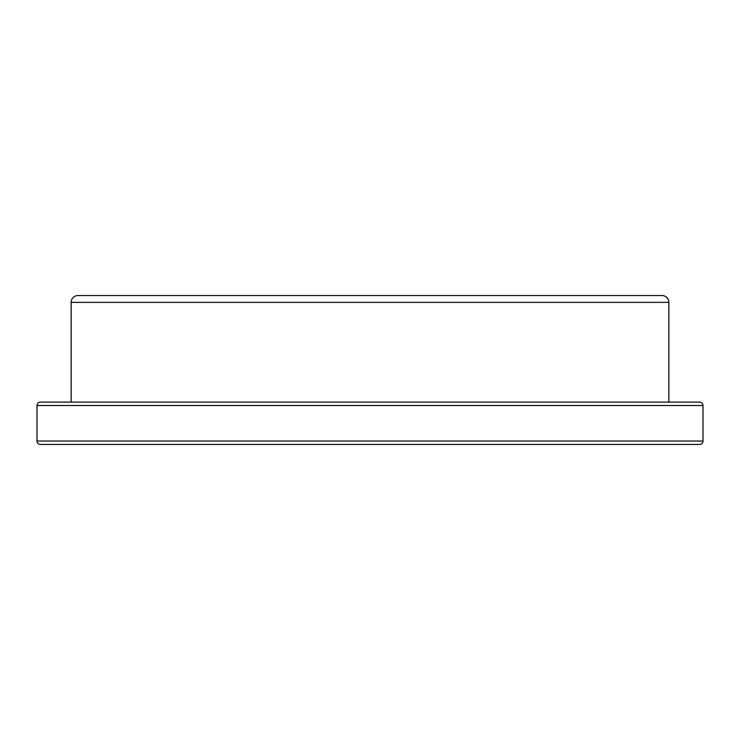 <?xml version="1.0" encoding="UTF-8"?>
<svg xmlns="http://www.w3.org/2000/svg" width="740" height="740" viewBox="0 0 740 740"><rect width="100%" height="100%" fill="white"/><g stroke="black" fill="none" stroke-linecap="round" stroke-linejoin="round"><path stroke-width="1.11" d="M703 405.52A3.413 3.413 0 0 0 699.587 402.107L40.413 402.107A3.413 3.413 0 0 0 37 405.52L37 441.04A3.413 3.413 0 0 0 40.413 444.453L699.587 444.453A3.413 3.413 0 0 0 703 441.04L703 405.52L37 405.52M668.849 402.107L668.849 302.373A6.827 6.827 0 0 0 662.013 295.547L77.987 295.547A6.827 6.827 0 0 0 71.151 302.373L71.151 402.107M37 441.04L703 441.04M668.849 302.373L71.151 302.373"/></g></svg>
